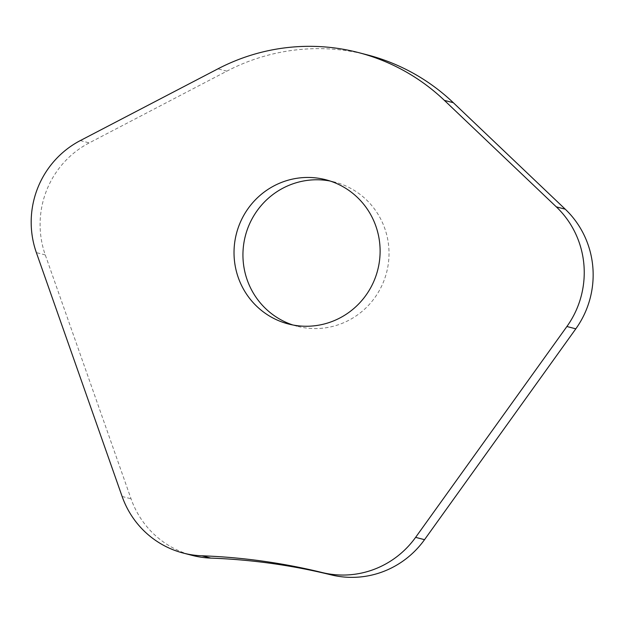 <?xml version="1.0" encoding="UTF-8"?>
<svg xmlns="http://www.w3.org/2000/svg" width="624" height="624" viewBox="0 0 624 624"><rect width="100%" height="100%" fill="white"/><g stroke="black" fill="none" stroke-linecap="round" stroke-linejoin="round"><path stroke-width="0.47" stroke-dasharray="3.12 2.34" d="M367.489 54.92A203.502 199.274 -75.4 0 0 226.84 71.159L89.24 142.888A90.847 88.959 -75.4 0 0 45.279 254.927L131.04 498.794A90.847 88.959 -75.4 0 0 192.091 555.36M292.828 324.971A74.498 72.946 -75.4 0 0 297.242 326.274A74.498 72.946 -75.4 0 0 388.253 264.233A74.498 72.946 -75.4 0 0 334.714 182.068A74.498 72.946 -75.4 0 0 330.221 181.054M226.84 71.159L217.924 68.843M80.324 140.572L89.24 142.888M45.279 254.927L36.364 252.611M122.125 496.478L131.04 498.794M334.714 182.068L325.798 179.751M297.242 326.274L288.327 323.957"/><path stroke-width="0.94" d="M217.924 68.843A203.502 199.274 104.6 0 1 358.574 52.603A203.502 199.274 104.6 0 1 444.405 100.386L556.327 206.872A90.847 88.959 104.6 0 1 566.896 326.508L415.615 537.358A90.847 88.959 104.6 0 1 322.195 572.543A621.41 608.501 -75.4 0 0 201.926 555.789A90.847 88.959 104.6 0 1 183.175 553.043A90.847 88.959 104.6 0 1 122.125 496.478L36.364 252.611A90.847 88.959 104.6 0 1 80.324 140.572L217.924 68.843M183.175 553.043L192.091 555.36A90.847 88.959 -75.4 0 0 210.842 558.106A621.41 608.501 104.6 0 1 331.11 574.86A90.847 88.959 -75.4 0 0 424.531 539.674L575.812 328.825A90.847 88.959 -75.4 0 0 565.243 209.188L453.32 102.703A203.502 199.274 -75.4 0 0 367.489 54.92L358.574 52.603M330.221 181.054A74.498 72.946 -75.4 0 0 245.38 235.825A74.498 72.946 -75.4 0 0 292.828 324.971M379.337 261.916A74.498 72.946 104.6 0 1 288.327 323.957A74.498 72.946 104.6 0 1 236.465 233.509A74.498 72.946 104.6 0 1 325.798 179.751A74.498 72.946 104.6 0 1 379.337 261.916M444.405 100.386L453.32 102.703M210.842 558.106L201.926 555.789M322.195 572.543L331.11 574.86M424.531 539.674L415.615 537.358M566.896 326.508L575.812 328.825M565.243 209.188L556.327 206.872"/></g></svg>
